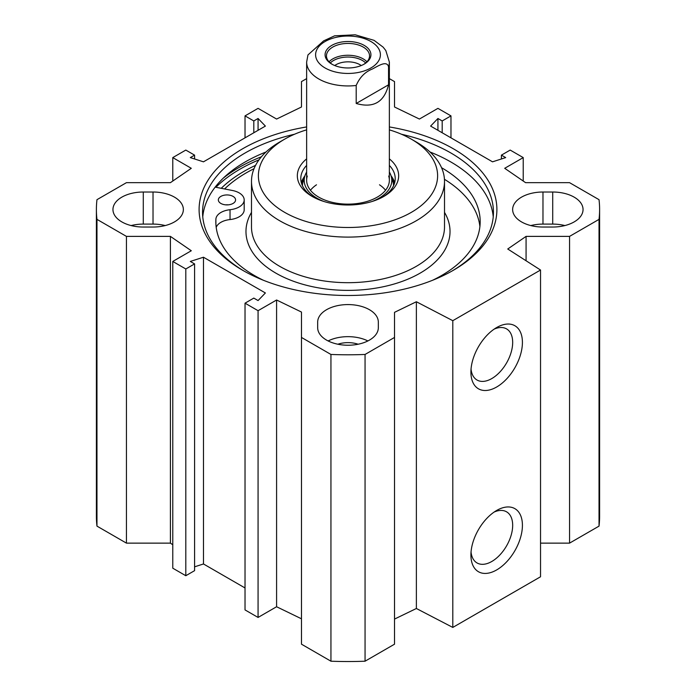 <?xml version="1.0" encoding="UTF-8"?>
<svg xmlns="http://www.w3.org/2000/svg" width="696" height="696" viewBox="0 0 696 696"><rect width="100%" height="100%" fill="white"/><g stroke="black" fill="none" stroke-linecap="round" stroke-linejoin="round"><path stroke-width="1.04" d="M172.773 544.75L170.416 543.132L126.446 543.132L126.446 236.388L170.416 236.388L191.296 250.751L172.773 261.444L185.806 268.978L194.584 263.906L190.312 261.444L203.476 257.224L265.385 292.964L258.068 300.559L253.805 298.097L245.027 303.169L258.068 310.694L276.59 300.002L301.472 312.052L301.472 644.183L330.939 661.2A251.604 145.264 0 0 0 365.061 661.2L394.528 644.183L394.528 337.438L365.061 354.455A251.604 145.264 180 0 1 330.939 354.455L301.472 337.438M126.446 236.388L96.97 219.37A251.604 145.264 180 0 1 96.396 209.522L96.396 516.275A251.604 145.264 0 0 0 96.97 526.124L126.446 543.132M540.531 543.132L569.554 543.132L599.03 526.124A251.604 145.264 0 0 0 599.604 516.275L599.604 209.522A251.604 145.264 180 0 1 599.03 219.37L569.554 236.388L526.072 236.388L507.741 249.003L540.531 270.031L452.8 320.682L416.373 301.751L394.528 312.33L394.528 337.438M394.528 619.083L416.373 608.495L452.8 627.427L540.531 576.775L540.531 270.031M301.472 618.796L276.59 606.747L258.068 617.439L245.027 609.913L245.027 303.169M245.027 587.963L203.476 563.969L194.584 566.822M194.584 263.906L194.584 570.659L185.806 575.722L172.773 568.188L172.773 261.444M564.882 225.565A30.328 17.513 0 0 0 552.72 224.095L542.976 224.095A30.328 17.513 0 0 0 530.804 225.565M542.976 192.018L552.72 192.018A30.328 17.513 180 0 1 583.048 209.522A30.328 17.513 180 0 1 552.72 227.035L542.976 227.035A30.328 17.513 180 0 1 512.639 209.522A30.328 17.513 180 0 1 542.976 192.018L542.976 224.095M153.024 192.018A30.328 17.513 180 0 1 183.361 209.522A30.328 17.513 180 0 1 153.024 227.035L143.28 227.035A30.328 17.513 180 0 1 112.952 209.522A30.328 17.513 180 0 1 143.28 192.018L153.024 192.018L153.024 224.095L143.28 224.095A30.328 17.513 0 0 0 131.118 225.565M165.196 225.565A30.328 17.513 0 0 0 153.024 224.095M317.672 322.091A30.328 17.513 180 0 1 348 304.578A30.328 17.513 180 0 1 378.328 322.091L378.328 327.72A30.328 17.513 180 0 1 348 345.233A30.328 17.513 180 0 1 317.672 327.72L317.672 322.091L317.672 327.72M367.88 340.944A30.328 17.513 0 0 0 328.12 340.944M523.227 181.038L523.227 157.601L504.704 168.301L525.584 182.665L569.554 182.665L599.03 199.674A251.604 145.264 180 0 1 599.604 209.522M523.227 157.601L510.194 150.075L501.416 155.138L505.688 157.601L492.524 161.829L430.615 126.089L437.932 118.485L442.195 120.947L450.973 115.884L437.932 108.358L419.41 119.051L394.528 107.001L394.528 81.606L389.36 78.622M96.396 209.522A251.604 145.264 180 0 1 96.97 199.674L126.446 182.665L170.416 182.665L191.296 168.301L172.773 157.601L185.806 150.075L194.584 155.138L190.312 157.601L203.476 161.829L265.385 126.089L258.068 118.485L253.805 120.947L245.027 115.884L258.068 108.358L276.59 119.051L301.472 107.001L301.472 81.606L306.64 78.622M306.64 126.942A148.892 85.965 0 0 0 242.713 148.735A148.892 85.965 0 0 0 242.713 270.309A148.892 85.965 0 0 0 453.287 270.309A148.892 85.965 0 0 0 389.36 126.942M494.099 512.082A29.528 17.043 -60 0 1 506.558 511.812A29.528 17.043 -60 0 1 506.558 545.899A29.528 17.043 -60 0 1 477.03 562.942A29.528 17.043 -60 0 1 471.044 552.024M470.914 555.06A36.418 21.028 120 0 0 496.666 569.928A36.418 21.028 120 0 0 522.418 525.323A36.418 21.028 120 0 0 496.666 510.455A36.418 21.028 120 0 0 470.914 555.06M452.8 627.427L452.8 320.682M470.914 372.134A36.418 21.028 120 0 0 496.666 387.002A36.418 21.028 120 0 0 522.418 342.397A36.418 21.028 120 0 0 496.666 327.538A36.418 21.028 120 0 0 470.914 372.134M494.099 329.165A29.528 17.043 -60 0 1 506.558 328.886A29.528 17.043 -60 0 1 506.558 362.981A29.528 17.043 -60 0 1 477.03 380.025A29.528 17.043 -60 0 1 471.044 369.098M358.135 344.224A19.993 11.545 0 0 0 337.865 344.224M255.571 165.352A147.169 84.973 0 0 0 243.931 171.39A147.169 84.973 0 0 0 221.241 188.303M243.948 271.014A145.447 83.972 180 0 1 202.553 212.341A145.447 83.972 180 0 1 245.149 152.963A145.447 83.972 180 0 1 294.486 134.258M401.514 134.258A145.447 83.972 180 0 1 493.447 212.341A145.447 83.972 180 0 1 452.052 271.014M202.762 216.839A145.447 83.972 180 0 1 245.149 161.968A145.447 83.972 180 0 1 266.029 151.98M429.971 151.98A145.447 83.972 180 0 1 493.238 216.839M203.476 563.969L203.476 257.224M185.806 575.722L185.806 268.978M170.416 543.132L170.416 236.388M276.59 606.747L276.59 300.002M258.068 617.439L258.068 310.694M330.939 661.2L330.939 354.455M437.932 130.309L437.932 118.485M442.195 132.771L442.195 120.947M450.973 137.834L450.973 115.884M501.416 158.975L501.416 155.138M569.554 543.132L569.554 236.388M599.03 526.124L599.03 219.37M526.072 260.756L526.072 236.388M416.373 608.495L416.373 301.751M365.061 661.2L365.061 354.455M96.97 526.124L96.97 219.37M172.773 181.038L172.773 157.601M194.584 158.975L194.584 155.138M258.068 130.309L258.068 118.485M253.805 132.771L253.805 120.947M245.027 137.834L245.027 115.884M365.696 62.962A20.393 11.771 0 0 0 333.575 60.491A20.393 11.771 0 0 0 330.304 62.962M332.296 64.38A21.541 12.441 180 0 1 326.459 55.871A21.541 12.441 180 0 1 348 43.43A21.541 12.441 180 0 1 369.541 55.871A21.541 12.441 180 0 1 363.704 64.38M334.741 65.537A16.948 9.787 180 0 1 336.02 64.711A16.948 9.787 180 0 1 361.259 65.537M388.542 84.808C384.201 102.19 373.43 108.411 356.204 103.478L356.204 85.469C359.675 77.369 365.069 71.879 372.369 69.008C377.885 66.172 386.854 59.986 388.542 66.799L388.542 84.808L356.204 103.478M388.542 66.799A41.36 23.881 180 0 0 389.36 62.057L385.819 50.556L383.148 47.154L374.074 40.351L355.23 34.8L334.611 35.818L323.631 40.873L307.954 54.941L306.64 62.057L306.64 180.255M364.208 64.102L364.208 64.102A22.925 13.233 0 0 0 364.208 45.388A22.925 13.233 0 0 0 331.792 45.388A22.925 13.233 0 0 0 331.792 64.102A22.925 13.233 0 0 0 364.208 64.102M220.867 203.441A8.613 4.976 180 0 1 218.344 199.917A8.613 4.976 180 0 1 226.957 194.941A8.613 4.976 180 0 1 235.579 199.917A8.613 4.976 180 0 1 230.254 204.52A8.613 4.976 180 0 1 220.867 203.441M228.175 204.841A8.613 4.976 0 0 0 225.739 204.841M479.901 226.548A132.179 76.316 0 0 0 444.44 179.29M215.177 187.12L232.473 190.495A17.235 9.953 180 0 1 244.192 199.917A17.235 9.953 180 0 1 230.037 209.714A17.235 9.953 0 0 0 215.891 219.179A132.179 76.316 0 0 0 215.821 221.624A132.179 76.316 0 0 0 263.453 280.288M432.547 280.288A132.179 76.316 0 0 0 480.179 221.624A132.179 76.316 0 0 0 441.56 167.719M244.192 199.917L244.192 209.766A17.235 9.953 180 0 1 230.037 219.562A17.235 9.953 0 0 0 216.204 227.427M304.9 175.87A47.215 27.266 0 0 0 301.351 182.787M394.649 182.787A47.215 27.266 0 0 0 391.1 175.87M371.908 201.544A43.796 25.282 0 0 0 378.963 198.238A43.796 25.282 0 0 0 391.108 175.905A43.796 25.282 0 0 0 389.36 172.051M306.64 172.051A43.796 25.282 0 0 0 304.892 175.905A43.796 25.282 0 0 0 324.092 201.544M307.284 176.044A41.36 23.881 0 0 0 328.851 201.422A41.36 23.881 0 0 0 377.249 197.142A41.36 23.881 0 0 0 388.716 176.044M385.549 190.26A41.36 23.881 0 0 0 379.503 184.797M316.497 184.797A41.36 23.881 0 0 0 310.451 190.26M306.64 158.862A50.669 29.249 0 0 0 312.173 196.437A50.669 29.249 0 0 0 383.827 196.437A50.669 29.249 0 0 0 389.36 158.862M389.36 165.413A47.215 27.266 180 0 1 395.215 178.567A47.215 27.266 180 0 1 382.565 197.142M313.435 197.142A47.215 27.266 180 0 1 300.785 178.567A47.215 27.266 180 0 1 306.64 165.413M389.36 129.856A89.61 51.739 180 0 1 411.371 139.174A89.61 51.739 180 0 1 411.362 212.341A89.61 51.739 180 0 1 284.638 212.341A89.61 51.739 180 0 1 284.629 139.174A89.61 51.739 180 0 1 306.64 129.856M279.757 141.984L284.629 139.174A89.61 51.739 180 0 1 284.638 139.174L279.757 141.984A96.509 55.715 0 0 0 251.491 181.386A96.509 55.715 0 0 0 348 237.101A96.509 55.715 0 0 0 444.509 181.386A96.509 55.715 0 0 0 416.243 141.984L411.371 139.174M254.031 168.684A143.724 82.981 0 0 0 246.375 172.799A143.724 82.981 0 0 0 224.582 188.955M552.72 224.095L552.72 192.018M143.28 224.095L143.28 192.018M215.908 187.259A152.685 88.148 180 0 1 240.033 169.145A152.685 88.148 180 0 1 258.99 159.854M223.338 178.08A154.068 88.949 180 0 1 239.059 167.458A154.068 88.949 180 0 1 261.418 156.774M366.949 61.787A21.541 12.441 0 0 0 332.766 58.908A21.541 12.441 0 0 0 329.051 61.787M356.204 85.469A41.36 23.881 180 0 1 306.64 62.057M325.093 41.516A32.399 18.705 180 0 1 379.294 49.903A32.399 18.705 180 0 1 339.613 72.81A32.399 18.705 180 0 1 325.093 41.516M215.891 224.069L215.891 219.179M230.037 219.562L230.037 209.714M394.484 183.361A46.91 27.083 0 0 0 391.335 176.636M304.665 176.636A46.91 27.083 0 0 0 301.516 183.361M393.553 185.745A45.562 26.3 0 0 0 392.849 181.508L391.108 175.905M304.892 175.905L303.151 181.508A45.562 26.3 0 0 0 302.447 185.745M251.491 181.386L251.491 226.974A96.509 55.715 0 0 0 348 282.689A96.509 55.715 0 0 0 444.509 226.974L444.509 181.386M251.491 212.376A102.025 58.899 0 0 0 348 290.38A102.025 58.899 0 0 0 444.509 212.376M389.36 62.057L389.36 180.255"/></g></svg>
